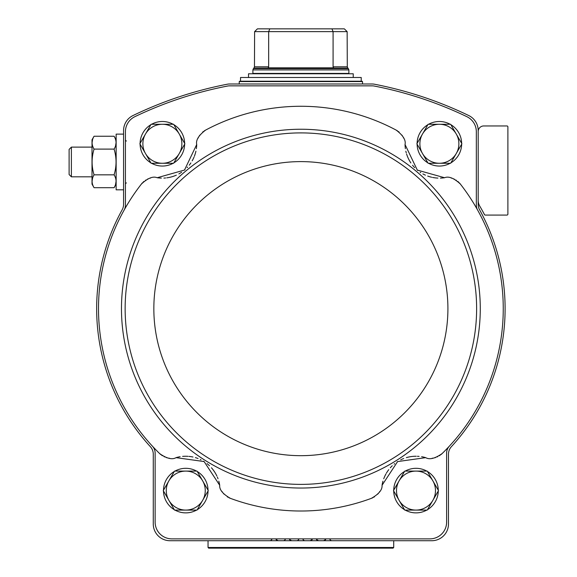 <?xml version="1.0" encoding="UTF-8"?>
<svg xmlns="http://www.w3.org/2000/svg" width="577" height="577" viewBox="0 0 577 577"><rect width="100%" height="100%" fill="white"/><g stroke="black" fill="none" stroke-linecap="round" stroke-linejoin="round"><path stroke-width="0.87" d="M142.483 182.786A16.711 16.711 0 0 0 141.488 183.948A202.376 202.376 0 0 0 124.134 210.071A10.213 10.213 0 0 0 125.425 205.102L125.425 131.729A16.711 16.711 0 0 1 134.917 116.655A384.325 384.325 0 0 1 227.475 86.052A11.143 11.143 0 0 1 229.603 85.85L372.151 85.85A11.143 11.143 0 0 1 374.278 86.052A384.325 384.325 0 0 1 466.836 116.655A16.711 16.711 0 0 1 476.328 131.729L476.328 205.102A10.213 10.213 0 0 0 477.619 210.071A202.376 202.376 0 0 0 460.273 183.948A16.711 16.711 0 0 0 459.27 182.786M150.561 178.041A16.711 16.711 0 0 0 150.056 178.178M148.267 178.798A16.711 16.711 0 0 0 147.366 179.209M145.837 180.046A16.711 16.711 0 0 0 145.476 180.276M143.875 181.474A16.711 16.711 0 0 0 143.24 182.036M196.368 148.686A34.346 34.346 0 0 0 196.714 144.51L184.481 170.064L157.175 177.73A34.346 34.346 0 0 0 161.358 178.105M163.882 178.091A34.346 34.346 0 0 0 165.628 177.968M166.767 177.839A34.346 34.346 0 0 0 174.002 176.093M174.059 176.072A34.346 34.346 0 0 0 176.338 175.156M178.87 173.901A34.346 34.346 0 0 0 181.632 172.213M184.481 170.064A34.346 34.346 0 0 0 184.95 169.66M187.078 167.633A34.346 34.346 0 0 0 187.619 167.063M189.22 165.202A34.346 34.346 0 0 0 190.879 162.938M192.17 160.853A34.346 34.346 0 0 0 194.016 157.139M194.37 156.266A34.346 34.346 0 0 0 195.92 151.152M397.524 130.914A16.711 16.711 0 0 0 396.211 130.128A202.376 202.376 0 0 0 205.549 130.128A16.711 16.711 0 0 0 204.229 130.914M203.356 131.527A16.711 16.711 0 0 0 202.693 132.054M199.858 135.105A16.711 16.711 0 0 0 199.303 135.927M198.387 137.578A16.711 16.711 0 0 0 198.163 138.054M403.59 138.054A16.711 16.711 0 0 0 403.373 137.578M402.45 135.927A16.711 16.711 0 0 0 401.895 135.105M399.06 132.054A16.711 16.711 0 0 0 398.397 131.527M440.41 178.105A34.346 34.346 0 0 0 444.578 177.73L417.308 170.085L405.04 144.51A34.346 34.346 0 0 0 405.386 148.7M405.84 151.181A34.346 34.346 0 0 0 406.266 152.883M406.583 153.98A34.346 34.346 0 0 0 409.555 160.81M409.583 160.86A34.346 34.346 0 0 0 410.882 162.945M412.555 165.224A34.346 34.346 0 0 0 414.69 167.655M417.308 170.085A34.346 34.346 0 0 0 417.777 170.482M420.143 172.227A34.346 34.346 0 0 0 420.799 172.66M422.905 173.915A34.346 34.346 0 0 0 425.422 175.156M427.701 176.079A34.346 34.346 0 0 0 431.675 177.247M432.591 177.449A34.346 34.346 0 0 0 437.907 178.091M458.513 182.036A16.711 16.711 0 0 0 457.878 181.474M456.277 180.276A16.711 16.711 0 0 0 455.917 180.046M454.387 179.209A16.711 16.711 0 0 0 453.486 178.798M451.697 178.178A16.711 16.711 0 0 0 451.192 178.041M316.16 538.868L316.564 539.56A2.322 2.322 0 0 0 318.569 540.721L323.567 540.721A2.322 2.322 0 0 0 325.572 539.56L325.976 538.868M302.701 538.868L303.105 539.56A2.322 2.322 0 0 0 305.11 540.721L310.101 540.721A2.322 2.322 0 0 0 312.114 539.56L312.518 538.868M289.236 538.868L289.64 539.56A2.322 2.322 0 0 0 291.652 540.721L296.643 540.721A2.322 2.322 0 0 0 298.655 539.56L299.052 538.868M275.777 538.868L276.181 539.56A2.322 2.322 0 0 0 278.193 540.721L283.184 540.721A2.322 2.322 0 0 0 285.189 539.56L285.593 538.868M330.527 540.166L330.022 539.56A2.322 2.322 0 0 0 332.035 540.721L431.769 540.721A16.711 16.711 0 0 0 448.48 524.017L448.48 454.193A11.143 11.143 0 0 1 451.409 446.663A204.229 204.229 0 0 0 479.581 209.776A11.143 11.143 0 0 1 478.189 204.381L478.189 130.582A16.711 16.711 0 0 0 468.74 115.537A386.179 386.179 0 0 0 374.523 84.228A12.997 12.997 0 0 0 372.05 83.99L229.711 83.99A12.997 12.997 0 0 0 227.23 84.228A386.179 386.179 0 0 0 133.013 115.537A16.711 16.711 0 0 0 123.572 130.582L123.572 204.381A11.143 11.143 0 0 1 122.18 209.776A204.229 204.229 0 0 0 150.345 446.663A11.143 11.143 0 0 1 153.273 454.193L153.273 524.017A16.711 16.711 0 0 0 169.984 540.721L269.726 540.721A2.322 2.322 0 0 0 271.731 539.56L271.233 540.166M278.193 540.721L276.181 539.56M285.189 539.56L284.692 540.166M290.144 540.166L291.652 540.721L289.64 539.56M298.655 539.56L298.15 540.166M303.603 540.166L303.105 539.56M312.114 539.56L310.101 540.721M318.569 540.721L316.564 539.56M325.572 539.56L323.567 540.721M329.618 538.868L330.022 539.56M478.189 200.428A11.143 11.143 0 0 0 479.732 206.09A207.662 207.662 0 0 1 484.471 214.579A0.93 0.93 0 0 0 485.293 215.07L506.967 215.07A0.93 0.93 0 0 0 507.89 214.139L507.89 126.882A0.93 0.93 0 0 0 506.967 125.952L483.757 125.952A5.568 5.568 0 0 0 478.189 131.52M271.731 539.56L272.135 538.868M440.943 454.618A16.711 16.711 0 0 0 442.105 453.594A202.376 202.376 0 0 0 477.619 210.071M449.346 446.165A10.213 10.213 0 0 0 446.62 453.104L446.62 522.156A16.711 16.711 0 0 1 429.915 538.868L171.845 538.868A16.711 16.711 0 0 1 155.134 522.156L155.134 453.104A10.213 10.213 0 0 0 152.415 446.165A202.376 202.376 0 0 0 159.656 453.594A16.711 16.711 0 0 0 160.795 454.611M124.134 210.071A202.376 202.376 0 0 0 152.415 446.165M432.173 458.246A16.711 16.711 0 0 0 432.837 458.16M434.683 457.792A16.711 16.711 0 0 0 435.628 457.511M437.222 456.897A16.711 16.711 0 0 0 437.647 456.703M439.385 455.736A16.711 16.711 0 0 0 440.092 455.267M442.105 453.594C435 458.556 429.54 459.912 425.711 457.655A34.346 34.346 0 0 0 421.614 456.71M419.111 456.385A34.346 34.346 0 0 0 417.366 456.277M416.219 456.248A34.346 34.346 0 0 0 408.804 457.006M408.747 457.02A34.346 34.346 0 0 0 406.367 457.626M403.684 458.527A34.346 34.346 0 0 0 400.719 459.826M397.611 461.578A34.346 34.346 0 0 0 397.091 461.91M394.704 463.634A34.346 34.346 0 0 0 394.098 464.124M392.259 465.762A34.346 34.346 0 0 0 390.312 467.781M388.747 469.678A34.346 34.346 0 0 0 386.424 473.111M385.955 473.926A34.346 34.346 0 0 0 384.845 476.104M384.837 476.126A34.346 34.346 0 0 0 383.734 478.795M382.955 481.182A34.346 34.346 0 0 0 382.053 485.271L397.611 461.578L425.711 457.655M228.975 497.742A16.711 16.711 0 0 0 230.389 498.34A202.376 202.376 0 0 0 371.372 498.34A16.711 16.711 0 0 0 372.778 497.742M373.73 497.251A16.711 16.711 0 0 0 374.459 496.819M377.675 494.179A16.711 16.711 0 0 0 378.332 493.436M379.471 491.921A16.711 16.711 0 0 0 379.753 491.481M222.001 491.481A16.711 16.711 0 0 0 222.289 491.921M223.422 493.436A16.711 16.711 0 0 0 224.078 494.179M227.302 496.819A16.711 16.711 0 0 0 228.03 497.251M180.125 456.71A34.346 34.346 0 0 0 176.043 457.655L204.114 461.557L219.7 485.271A34.346 34.346 0 0 0 218.791 481.168M218.012 478.759A34.346 34.346 0 0 0 217.37 477.136M216.902 476.09A34.346 34.346 0 0 0 213.043 469.721M213.007 469.671A34.346 34.346 0 0 0 211.442 467.774M209.473 465.74A34.346 34.346 0 0 0 207.028 463.619M204.114 461.557A34.346 34.346 0 0 0 203.587 461.232M201.012 459.819A34.346 34.346 0 0 0 200.306 459.472M198.048 458.513A34.346 34.346 0 0 0 195.379 457.619M192.999 457.02A34.346 34.346 0 0 0 188.903 456.393M187.965 456.32A34.346 34.346 0 0 0 182.613 456.393M161.647 455.253A16.711 16.711 0 0 0 162.353 455.729M164.099 456.695A16.711 16.711 0 0 0 164.553 456.905M166.118 457.503A16.711 16.711 0 0 0 167.07 457.785M168.924 458.16A16.711 16.711 0 0 0 169.458 458.232M382.053 485.271C382.457 489.7 378.894 494.056 371.372 498.34M219.7 485.271C219.296 489.7 222.859 494.056 230.389 498.34M176.043 457.655C172.213 459.912 166.753 458.556 159.656 453.594M157.175 177.73C153.078 176.007 147.849 178.084 141.488 183.948M196.714 144.51C195.726 140.182 198.668 135.386 205.549 130.128M405.04 144.51C406.028 140.182 403.085 135.386 396.211 130.128M444.578 177.73C448.675 176.007 453.904 178.084 460.273 183.948M140.096 143.37A22.279 22.279 0 0 1 150.885 124.69M151.585 124.279A22.279 22.279 0 0 1 173.158 124.279M173.865 124.69A22.279 22.279 0 0 1 184.647 143.37M184.647 144.185A22.279 22.279 0 0 1 173.865 162.865M173.158 163.269A22.279 22.279 0 0 1 151.585 163.269M150.885 162.865A22.279 22.279 0 0 1 140.096 144.185M417.106 143.37A22.279 22.279 0 0 1 427.896 124.69M428.596 124.279A22.279 22.279 0 0 1 450.168 124.279M450.875 124.69A22.279 22.279 0 0 1 461.658 143.37M461.658 144.185A22.279 22.279 0 0 1 450.875 162.865M450.168 163.269A22.279 22.279 0 0 1 428.596 163.269M427.896 162.865A22.279 22.279 0 0 1 417.106 144.185M393.716 490.19A22.279 22.279 0 0 1 404.499 471.503M405.205 471.099A22.279 22.279 0 0 1 426.778 471.099M427.478 471.503A22.279 22.279 0 0 1 438.268 490.19M438.268 490.998A22.279 22.279 0 0 1 427.478 509.686M426.778 510.09A22.279 22.279 0 0 1 405.205 510.09M404.499 509.686A22.279 22.279 0 0 1 393.716 490.998M163.493 490.19A22.279 22.279 0 0 1 174.276 471.503M174.982 471.099A22.279 22.279 0 0 1 196.555 471.099M197.255 471.503A22.279 22.279 0 0 1 208.045 490.19M208.045 490.998A22.279 22.279 0 0 1 197.255 509.686M196.555 510.09A22.279 22.279 0 0 1 174.982 510.09M174.276 509.686A22.279 22.279 0 0 1 163.493 490.998M174.514 510.09L163.255 490.594L174.514 471.099L197.024 471.099L208.275 490.594L197.024 510.09L174.514 510.09M185.765 471.099A19.495 19.495 0 0 1 202.65 500.338A19.495 19.495 0 0 1 168.881 500.338A19.495 19.495 0 0 1 185.765 471.099M404.737 510.09L393.478 490.594L404.737 471.099L427.247 471.099L438.498 490.594L427.247 510.09L404.737 510.09M415.988 471.099A19.495 19.495 0 0 1 432.873 500.338A19.495 19.495 0 0 1 399.104 500.338A19.495 19.495 0 0 1 415.988 471.099M428.127 163.269L416.875 143.774L428.127 124.279L450.637 124.279L461.896 143.774L450.637 163.269L428.127 163.269M439.385 124.279A19.495 19.495 0 0 1 456.263 153.525A19.495 19.495 0 0 1 422.501 153.525A19.495 19.495 0 0 1 439.385 124.279M139.865 143.774L151.116 124.279L173.627 124.279L184.885 143.774L173.627 163.269L151.116 163.269L139.865 143.774M162.375 124.279A19.495 19.495 0 0 1 179.252 153.525A19.495 19.495 0 0 1 145.491 153.525A19.495 19.495 0 0 1 162.375 124.279M268.666 66.795L268.666 31.634L347.145 31.634L344.765 29.261L347.145 31.634L347.296 66.795L333.088 66.795L333.088 31.634L331.948 28.85L269.812 28.85L268.666 31.634L254.608 31.634L254.464 66.795L268.666 66.795L268.204 67.841L333.556 67.841L333.088 66.795M254.608 31.634L256.989 29.261L254.608 31.634M256.989 29.261L257.443 28.85L256.989 29.261M344.31 28.85L344.765 29.261L344.31 28.85L331.948 28.85M269.812 28.85L257.443 28.85M348.869 73.409L252.885 73.409L252.885 69.911L348.869 69.911L348.869 73.409M361.216 77.491L240.537 77.491L240.537 81.206L361.216 81.206L361.216 77.491M239.606 81.206L239.239 81.581L362.515 81.581L362.147 81.206L240.537 81.206M248.514 77.491L248.514 73.784L353.239 73.784L353.239 77.491M123.572 189.819L116.143 189.819L116.143 134.124L123.572 134.124M94.058 136.244L92.01 139.8L92.01 184.142L94.058 187.698C91.447 183.421 91.447 179.13 94.058 174.831C91.447 166.241 91.447 157.665 94.058 149.104C91.447 144.834 91.447 140.543 94.058 136.244L114.087 136.244C116.705 140.521 116.705 144.805 114.087 149.104C116.698 157.694 116.698 166.27 114.087 174.831L94.058 174.831M92.601 139.439L92.068 142.678M92.601 178.026L92.068 181.265M114.087 149.104L94.058 149.104M115.544 145.916L116.078 142.678M115.544 184.503L116.078 181.265M114.087 174.831C116.705 179.108 116.705 183.399 114.087 187.698L94.058 187.698M71.389 176.822L71.389 147.121L69.11 149.393L69.11 174.542L71.389 176.822L92.01 176.822M393.709 547.494L208.045 547.494L208.701 548.15L393.052 548.15L393.709 547.494L393.709 540.721M267.064 540.721L332.035 540.721M223.833 540.721L247.439 540.721M144.192 221.265A179.404 179.404 0 0 0 255.734 482.271A179.404 179.404 0 0 0 480.28 308.645A179.404 179.404 0 0 0 144.192 221.265M476.624 308.645A175.747 175.747 0 0 0 213.007 156.446A175.747 175.747 0 0 0 213.007 460.843A175.747 175.747 0 0 0 476.624 308.645M447.911 308.645A147.034 147.034 0 0 0 227.36 181.308A147.034 147.034 0 0 0 227.36 435.981A147.034 147.034 0 0 0 447.911 308.645M347.296 66.795L347.837 68.108L253.916 68.108L254.464 66.795M347.837 68.108L348.328 68.598L253.426 68.598L252.885 69.911M126.356 141.084L125.425 140.153L126.356 141.084M126.356 182.859L125.425 183.789M255.387 73.409L255.387 73.784M346.366 73.409L346.366 73.784M253.916 68.108L253.426 68.598M348.328 68.598L348.869 69.911M239.239 81.581L239.239 83.99M362.515 81.581L362.515 83.99M116.143 139.8L114.087 136.244M116.143 184.142L114.087 187.698M71.389 147.121L92.01 147.121M208.045 547.494L208.045 540.721"/></g></svg>
